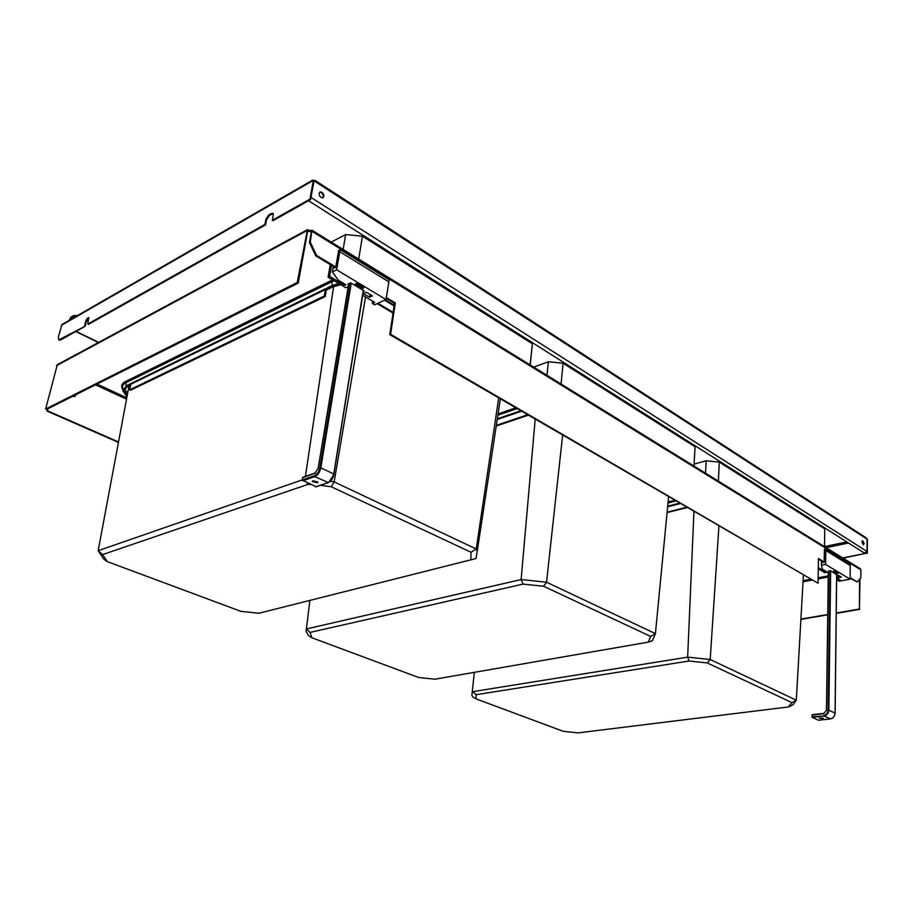 <?xml version="1.0" encoding="UTF-8"?>
<svg xmlns="http://www.w3.org/2000/svg" width="913" height="913" viewBox="0 0 913 913"><rect width="100%" height="100%" fill="white"/><g stroke="black" fill="none" stroke-linecap="round" stroke-linejoin="round"><path stroke-width="1.37" d="M791.662 705.293L793.112 704.665L796.307 700.18L791.959 702.622L707.233 662.929L689.053 661.012L476.107 694.69L475.97 698.844L563.23 731.324L577.975 732.888L788.227 706.97L791.959 702.622M474.338 672.333L471.895 695.204L472.66 696.813L475.97 698.844M718.919 526.139L710.2 659.506L687.649 657.143L689.053 661.012M705.544 473.219L706.16 460.78L694.12 464.101M706.16 460.78L719.296 462.126L824.759 528.878L824.496 546.659M718.405 481.162L719.296 462.126M803.406 575.304L796.307 700.18L710.2 659.506L707.233 662.929M693.948 511.611L687.649 657.143L472.786 691.643L476.107 694.69M791.639 705.589L788.227 706.97M648.287 642.124L652.407 640.721L655.42 633.633L650.672 636.418L543.566 586.249L523.092 584.115L310.055 632.412L311.847 637.753L418.588 677.48L434.816 679.204L648.287 642.124L650.672 636.418M309.872 600.434L306.106 631.374L308.526 635.631L311.847 637.753M562.636 435.216L546.533 582.209L521.118 579.561L523.092 584.115M546.99 375.323L548.348 361.753L533.728 367.14M548.348 361.753L563.081 363.237L695.055 446.777L694.006 466.098M561.096 384.031L563.081 363.237M668.59 496.855L655.42 633.633L546.533 582.209L543.566 586.249M535.189 419.238L521.118 579.561L306.254 628.989L310.055 632.412M307.202 483.023L307.909 484.404L102.598 554.602L107.346 561.632L240.906 611.345L258.938 613.239L476.004 558.539L477.179 551.6L476.244 548.998L471.028 552.251L331.351 486.812L320.429 485.294M129.03 385.925L98.159 550.699L103.797 559.167L107.346 561.632M343.151 249.466L345.673 234.561L331.214 242.093M345.673 234.561L362.45 236.227L532.347 343.779L530.202 364.96M358.706 259.075L362.45 236.227M530.111 364.903L532.347 343.779M365.554 296.93L334.158 481.893L330.335 481.242M498.681 398L476.244 548.998L334.158 481.893L331.351 486.812M302.146 479.918L98.159 550.699L102.598 554.602M333.599 286.568L305.433 476.403M310.397 484.495L307.909 484.404M470.903 559.931L471.028 552.251M836.251 613.022L859.418 609.039L859.567 579.31M859.418 609.039L860 578.785M800.918 619.094L827.714 614.495M800.895 619.413L827.703 614.814M836.251 613.353L859.863 609.302M335.231 267.566L315.75 255.823L309.473 242.55L310.272 242.128L311.949 230.202L310.192 230.647L307.441 229.677L297.239 282.516L45.65 409.013L57.325 364.698L307.259 229.779M309.473 242.55L311.39 231.913L311.276 231.274L307.613 231.411L298.243 283.098L297.239 282.516M47.659 408.876L47.099 411.101L118.45 442.394M75.334 394.975L74.672 396.619M48.172 408.613L47.099 411.101M47.613 410.839L118.53 441.972M75.847 394.724L74.832 396.562L72.789 396.253M298.243 283.098L46.574 409.412L45.65 409.013M309.998 231.708L310.192 230.647M860.206 568.708L860.891 569.895L860.856 577.781L857.307 581.992L850.094 577.644M335.756 267.007L316.549 255.412L310.272 242.128M824.165 561.974L818.459 558.528L818.048 583.224L390.604 334.295L395.295 302.968L386.359 297.57M857.307 581.992L850.094 578.237M823.709 562.317L818.447 559.144M395.295 302.968L394.496 303.333L389.794 334.637L818.048 583.224M394.496 303.333L386.233 298.346M315.75 255.823L316.549 255.412M390.604 334.295L389.794 334.637M126.964 396.972L122.776 390.627L126.017 386.576L332.195 286.26L339.807 284.137M130.89 384.202L129.612 389.851L324.275 296.017L325.393 289.569L326.295 290.094L333.097 286.796L340.789 284.719M127.078 396.333L123.791 390.844L126.873 386.975L130.685 385.126M377.149 303.618L393.024 313.091M377.936 303.264L393.138 312.349M324.275 296.017L325.188 296.542L326.295 290.094M129.612 389.851L130.479 390.25L325.188 296.542M496.238 426.017L528.25 415.198M496.341 425.355L527.554 414.799M667.072 512.615L687.078 507.617M667.118 512.159L686.519 507.297M363.328 291.395L364.241 290.962L350.695 282.836L347.762 284.251L348.538 284.708M362.712 295.23L374.695 302.386L372.321 303.481L374.558 304.816L386.039 299.555L336.635 269.78L332.355 271.914L338.381 280.291L345.856 284.753L344.669 285.324L329.65 276.377L328.075 277.153L345.879 287.743L348.218 286.625M366.33 292.24L372.413 295.88L369.525 297.227L363.442 293.598L366.33 292.24M356.481 283.372L363.91 287.846L362.758 288.394L355.317 283.932L356.481 283.372M388.858 281.877L339.819 251.726L340.161 249.637L389.155 279.823L386.039 299.555M369.525 297.227L369.959 294.408M339.819 251.726L336.635 269.78M340.161 249.637L338.689 250.379L335.699 267.338L334.101 268.137L334.284 266.995M333.302 266.402L332.355 271.914M344.863 284.16L344.669 285.324M331.545 265.352L329.65 276.377M330.244 264.565L328.075 277.153M372.321 303.481L372.675 301.176M362.918 287.253L362.758 288.394M836.685 574.768L830.533 570.614L828.296 571.515M836.65 577.94L840.302 580.132L838.031 580.554L839.161 581.227L850.071 579.162L825.546 564.382L821.426 565.204L822.362 569.119L826.071 571.333L824.93 571.561L818.31 567.612M818.288 568.81L824.793 572.679L827.075 572.234L828.274 572.953M836.673 575.601L838.294 575.293L841.341 577.119L838.579 577.644L836.662 576.491M834.653 571.024L838.339 573.25L837.232 573.455L833.546 571.241L834.653 571.024M850.288 565.558L825.866 550.539L825.866 548.93L850.288 563.972L850.071 579.162M838.579 577.644L838.613 575.475M825.866 550.539L825.546 564.382M825.866 548.93L824.45 549.227L824.154 562.225L822.613 562.534L822.624 561.666M821.495 560.981L821.426 565.204M824.941 570.659L824.93 571.561M838.031 580.554L838.054 578.785M837.232 572.577L837.232 573.455M314.757 473.288L302.842 477.305L302.123 480.033L315.978 486.663M317.325 482.829L312.2 481.459L312.851 480.74L317.975 482.11L317.325 482.829M823.903 713.373L812.182 714.719L812.205 717.344L818.607 720.231M822.305 718.634L819.166 718.097L823.286 718.154L822.305 718.634M69.171 320.36L70.86 317.153L73.428 315.658L77.731 315.442M76.886 315.921L73.268 316.275L73.428 315.658M69.536 320.155L70.7 317.758L73.268 316.275M864.463 553.118L308.514 200.734L864.463 553.118L867.019 551.486L867.053 539.138L867.019 553.061L842.767 557.946M867.019 553.061L843.076 558.128M867.316 553.255L867.35 539.332L865.844 537.643M864.097 543.429L863.436 544.787L861.929 542.037L862.602 540.679L864.097 543.429M862.306 540.816L863.572 543.532L863.196 544.764M323.887 196.409L322.94 197.756C320.577 197.836 319.288 196.352 319.094 193.328L320.018 191.992C322.392 191.913 323.681 193.385 323.887 196.409M319.653 192.232C321.958 192.358 323.191 193.853 323.328 196.717L322.757 197.824M867.019 551.486L311.002 197.436L314.038 180.808L315.293 181.619L315.099 180.42L314.026 180.797M58.809 339.956L60.486 340.081L85.24 326.169L58.706 339.91L58.398 336.817L62.004 324.492L312.349 180.318M313.364 180.363L309.941 199.125L310.614 199.559L314.038 180.808L313.364 180.363L311.79 181.276L312.508 180.226L314.095 180.454M310.614 199.559L272.976 220.706L272.291 220.295L309.941 199.125M273.17 213.551L269.358 215.479L266.55 219.782L265.557 224.872L88.481 324.355L87.842 324.035L264.884 224.461L265.557 224.872M88.96 317.929L86.336 321.673L85.24 326.169M84.601 325.861L85.696 321.365L86.336 321.673M272.291 220.295L273.284 215.183L272.987 213.322L271.64 213.391L272.314 213.802M264.884 224.461L265.877 219.371L268.684 215.069L271.64 213.391M87.842 324.035L88.732 317.667C87.58 317.621 86.564 318.854 85.696 321.365M803.041 581.821L811.737 580.143M818.128 578.922L828.228 576.97M803.098 580.702L810.31 579.321M818.139 577.803L828.239 575.852M310.785 231.274L311.413 231.662M307.578 231.605L308.777 230.955M97.075 384.065L126.793 397.874M332.594 279.846L125.229 381.657C121.566 383.597 120.767 386.222 122.81 389.543M515.617 407.849L498.076 413.92M668.099 501.945L674.502 500.301M95.545 384.829L126.542 399.209M56.515 365.691L306.642 230.818M312.178 231.491L860.891 569.895M331.179 280.462L331.933 281.718L334.169 280.782M125.229 381.657L125.903 382.684L331.933 281.718L332.218 285.495L338.769 283.521M122.833 389.76L122.696 388.333C122.08 385.971 123.152 384.088 125.903 382.684L126.062 385.914L332.218 285.495L332.195 286.26M385.4 299.841L394.222 305.159M122.81 390.205L126.017 386.576M384.601 300.217L394.108 305.935M127.227 395.546L123.848 390.296M127.66 393.263L124.168 389.372M497.882 415.221L516.975 408.636M497.334 418.805L520.695 410.804M497.22 419.512L521.437 411.238M667.996 503.006L675.746 501.02M667.688 506.156L679.443 503.177M667.631 506.795L680.185 503.611M302.523 480.854L314.723 476.632L328.224 482.486M302.123 480.033L314.312 475.81L314.723 476.632C317.781 475.171 319.824 472.238 320.828 467.833L333.747 473.995L363.237 290.357M314.312 475.81C317.119 474.463 318.991 471.77 319.915 467.741L350.398 282.973M302.523 477.693L314.711 473.448L318.272 468.323L348.8 283.738M315.544 472.991L314.711 473.448M333.884 474.075L363.363 290.425M329.022 482.018L333.975 474.212C333.051 478.48 331.031 481.322 327.938 482.749L315.715 486.88M315.453 486.846L327.664 482.715C330.734 481.277 332.766 478.366 333.747 473.995L363.465 290.494M319.915 467.741L320.828 467.833L351.243 283.167M812.205 717.344L824.017 715.975L830.385 718.885M811.965 716.796L824.017 715.975C826.904 715.324 828.513 713.384 828.844 710.166L835.064 713.133L836.628 574.266M823.777 715.427C826.425 714.833 827.908 713.053 828.205 710.097L830.043 570.705M811.999 715.062L823.8 713.681L826.619 710.291L828.513 571.002M828.308 571.047L826.459 710.451L823.8 713.681M818.459 720.254L830.248 718.908C833.135 718.269 834.733 716.34 835.064 713.133L835.064 713.258M828.205 710.097L828.844 710.166L830.659 570.693M826.459 710.325L828.365 571.036M812.182 714.719L823.96 713.338L826.619 710.291M72.321 318.557L70.7 317.758M848.508 543.007L826.139 547.686M70.472 319.618L69.753 319.265M98.661 342.386L76.03 331.351M846.773 541.911L824.496 546.579M866.494 538.773L315.293 181.619M59.847 339.773L60.486 340.081M311.79 181.276L61.274 325.427M268.684 215.069L269.358 215.479M265.877 219.371L266.55 219.782M789.094 706.4L793.112 704.665M477.179 551.6L500.347 398.97M311.949 230.202L860.4 568.833M123.791 390.844L123.894 390.091M124.225 389.258L127.752 392.773M314.951 473.082L302.842 477.305M348.686 283.795L318.135 468.415M318.123 468.483L315.031 473.06M836.685 574.3L835.121 713.179C834.813 716.374 833.204 718.28 830.305 718.919L818.527 720.266M75.756 331.499L98.399 342.523M315.099 180.42L866.049 537.78"/></g></svg>
